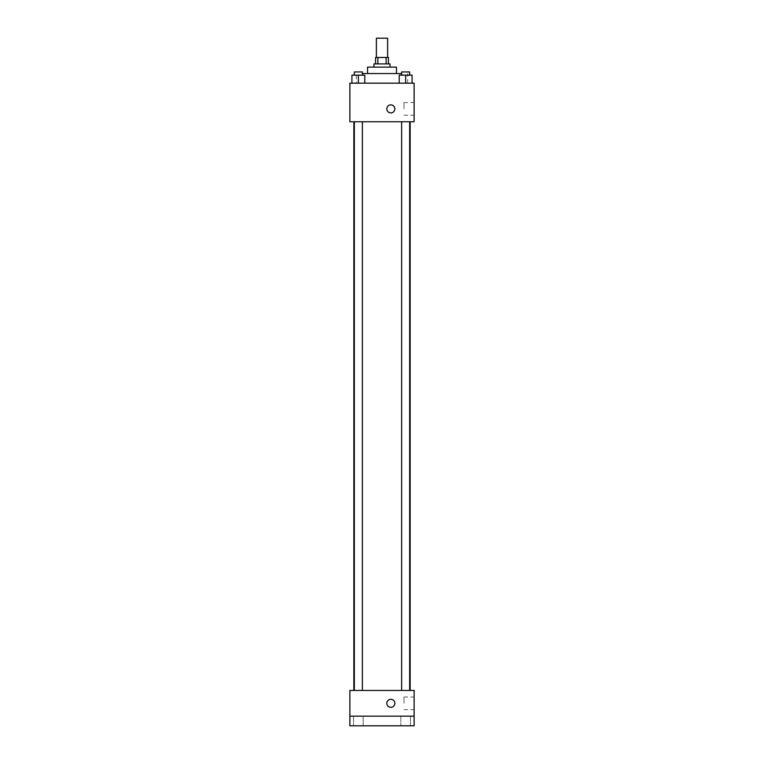 <?xml version="1.0" encoding="UTF-8"?>
<svg xmlns="http://www.w3.org/2000/svg" width="764" height="764" viewBox="0 0 764 764"><rect width="100%" height="100%" fill="white"/><g stroke="black" fill="none" stroke-linecap="round" stroke-linejoin="round"><path stroke-width="0.57" stroke-dasharray="3.82 2.86" d="M376.375 38.2L387.625 38.2M382 57.481L376.375 57.481L382 57.481M386.126 63.909L386.126 57.481L388.427 57.481L388.427 63.909L377.874 63.909L388.427 63.909M386.126 57.481L375.573 57.481L375.573 63.909L377.874 63.909L375.573 63.909M390.032 63.909L373.968 63.909M373.968 67.117L390.032 67.117L373.968 67.117M377.874 63.909L377.874 57.481M396.459 67.117L367.541 67.117M367.541 73.545L396.459 73.545L367.541 73.545M401.635 73.545L362.365 73.545M356.291 83.18L407.709 83.18L356.291 83.18L356.291 73.545M351.927 83.18L364.781 83.18L351.927 83.18L364.781 83.18L351.927 83.18L364.781 83.18L358.354 83.18L358.354 75.149L351.927 75.149L362.365 75.149L351.927 75.149L351.927 83.18L358.354 83.18L351.927 83.18L351.927 75.149L351.927 83.18L364.781 83.18L358.354 83.18L358.354 75.149L364.781 75.149L354.334 75.149L364.781 75.149L364.781 83.18L364.781 75.149M399.219 83.18L412.073 83.18L399.219 83.18L412.073 83.18L399.219 83.18L412.073 83.18L405.646 83.18L405.646 75.149L399.219 75.149L409.666 75.149L399.219 75.149L399.219 83.18L405.646 83.18L399.219 83.18L399.219 75.149L399.219 83.18L412.073 83.18L405.646 83.18L405.646 75.149L412.073 75.149L401.635 75.149L412.073 75.149L412.073 83.18L412.073 75.149M414.126 83.18L349.874 83.18L349.874 121.743L414.126 121.743L414.126 83.18M349.874 108.889L349.874 104.869L349.874 108.889M382 121.743L353.856 121.743L382 121.743M405.646 121.743L409.666 121.743L405.646 121.743M358.354 121.743L354.334 121.743L358.354 121.743M414.126 108.889L414.126 102.567L414.126 108.889M390.834 104.869A4.021 4.021 0 0 0 387.358 110.895A4.021 4.021 0 0 0 394.319 110.895A4.021 4.021 0 0 0 390.834 104.869A4.021 4.021 0 0 0 387.358 110.895A4.021 4.021 0 0 0 394.319 110.895A4.021 4.021 0 0 0 390.834 104.869M390.834 112.9A4.021 4.021 0 0 1 387.358 106.884A4.021 4.021 0 0 1 394.319 106.884A4.021 4.021 0 0 1 390.834 112.9M403.975 108.889L403.975 102.567L403.975 108.889M382 690.455L353.856 690.455L382 690.455M405.646 690.455L409.666 690.455L405.646 690.455M358.354 690.455L354.334 690.455L358.354 690.455M414.126 690.455L349.874 690.455L349.874 716.164L414.126 716.164L414.126 690.455M414.126 716.164L414.126 725.8L349.874 725.8L349.874 716.164L414.126 716.164L349.874 716.164M349.874 703.31L349.874 699.289L349.874 703.31M414.126 703.31L414.126 696.988L414.126 703.31M390.834 699.289A4.021 4.021 0 0 0 387.358 705.315A4.021 4.021 0 0 0 394.319 705.315A4.021 4.021 0 0 0 390.834 699.289A4.021 4.021 0 0 0 387.358 705.315A4.021 4.021 0 0 0 394.319 705.315A4.021 4.021 0 0 0 390.834 699.289M390.834 707.321A4.021 4.021 0 0 1 387.358 701.304A4.021 4.021 0 0 1 394.319 701.304A4.021 4.021 0 0 1 390.834 707.321M403.975 703.31L403.975 696.988L403.975 703.31M363.167 716.164L353.531 716.164L363.167 716.164L353.531 716.164L363.167 716.164L363.167 725.8L353.531 725.8L363.167 725.8L353.531 725.8L363.167 725.8L363.167 716.164M410.469 716.164L400.833 716.164L410.469 716.164L400.833 716.164L410.469 716.164L410.469 725.8L400.833 725.8L410.469 725.8L400.833 725.8L410.469 725.8L410.469 716.164M401.635 75.149L401.635 71.94L409.666 71.94L401.635 71.94L409.666 71.94L409.666 75.149M405.646 83.18L405.646 75.149M354.334 75.149L354.334 71.94L362.365 71.94L354.334 71.94L362.365 71.94L362.365 75.149M358.354 83.18L358.354 75.149M407.709 83.18L407.709 73.545M403.975 115.202L414.126 115.202M403.975 102.567L414.126 102.567M362.365 690.455L362.365 121.743M354.334 690.455L354.334 121.743M409.666 690.455L409.666 121.743M401.635 690.455L401.635 121.743M403.975 709.622L414.126 709.622M403.975 696.988L414.126 696.988M353.531 716.164L353.531 725.8L353.531 716.164M400.833 716.164L400.833 725.8L400.833 716.164"/><path stroke-width="1.15" d="M387.625 57.481L387.625 38.2L376.375 38.2L376.375 57.481M377.874 63.909L377.874 57.481L375.573 57.481L375.573 63.909M377.874 57.481L388.427 57.481L388.427 63.909M386.126 63.909L386.126 57.481M373.968 67.117L373.968 63.909L390.032 63.909L390.032 67.117M367.541 73.545L367.541 67.117L396.459 67.117L396.459 73.545M362.365 73.545L401.635 73.545M349.874 83.18L414.126 83.18L414.126 121.743L349.874 121.743L349.874 83.18M390.834 112.9A4.021 4.021 0 0 1 387.358 106.884A4.021 4.021 0 0 1 394.319 106.884A4.021 4.021 0 0 1 390.834 112.9M349.874 690.455L414.126 690.455L414.126 725.8L349.874 725.8L349.874 690.455M390.834 707.321A4.021 4.021 0 0 1 387.358 701.304A4.021 4.021 0 0 1 394.319 701.304A4.021 4.021 0 0 1 390.834 707.321M349.874 716.164L414.126 716.164M399.219 83.18L399.219 75.149L412.073 75.149L412.073 83.18L412.073 75.149M405.646 83.18L405.646 75.149M409.666 75.149L409.666 71.94L401.635 71.94L401.635 75.149M351.927 83.18L351.927 75.149L364.781 75.149L364.781 83.18L364.781 75.149M358.354 83.18L358.354 75.149M362.365 75.149L362.365 71.94L354.334 71.94L354.334 75.149M410.144 690.455L410.144 121.743M353.856 690.455L353.856 121.743M401.635 121.743L401.635 690.455M409.666 121.743L409.666 690.455M362.365 690.455L362.365 121.743M354.334 690.455L354.334 121.743"/></g></svg>
